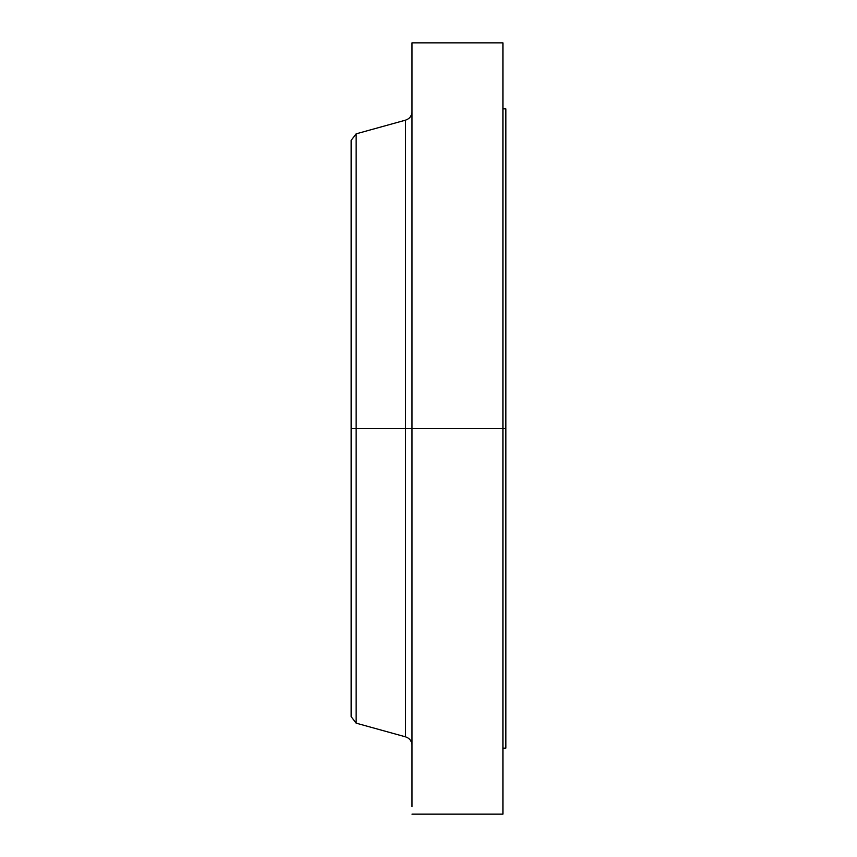 <?xml version="1.0" encoding="UTF-8"?>
<svg xmlns="http://www.w3.org/2000/svg" width="857" height="857" viewBox="0 0 857 857"><rect width="100%" height="100%" fill="white"/><g stroke="black" fill="none" stroke-linecap="round" stroke-linejoin="round"><path stroke-width="1.29" d="M502.92 42.85L502.92 428.5L502.92 42.85L412.003 42.85L412.003 428.5L502.92 428.5L502.92 814.15L502.92 428.5L505.855 428.5L505.855 748.161L505.855 428.5L405.554 428.5L405.554 120.151L405.554 428.5L351.145 428.5L351.145 716.634L351.145 428.5L356.148 428.5L356.148 723.158L356.148 428.5L405.554 428.5L405.554 120.151C409.603 118.769 411.746 115.941 412.003 111.678M351.145 716.634L356.148 723.158L405.554 736.849L405.554 428.5L405.554 736.849L405.554 428.5L412.003 428.5L412.003 798.756M412.003 42.85L412.003 806.737M405.554 120.151L356.148 133.842L356.148 428.5L356.148 133.842L351.145 140.366L351.145 428.5L351.145 140.366M505.855 108.839L505.855 428.5L505.855 108.839L502.92 108.839M505.855 748.161L502.92 748.161M502.92 814.15L412.003 814.15M405.554 736.849C409.603 738.231 411.746 741.059 412.003 745.322"/></g></svg>
